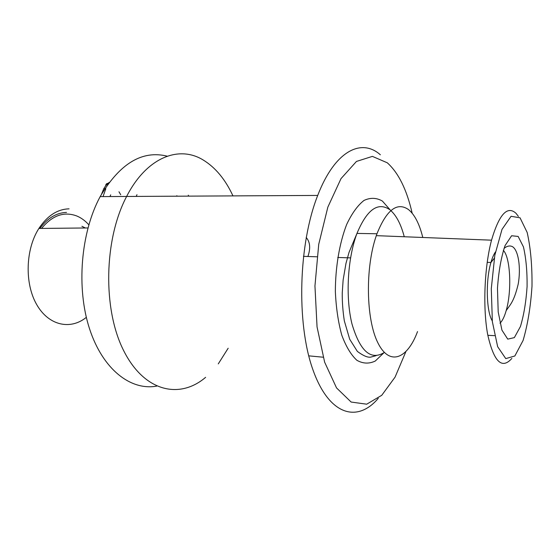 <?xml version="1.0" encoding="UTF-8"?>
<svg xmlns="http://www.w3.org/2000/svg" width="560" height="560" viewBox="0 0 560 560"><rect width="100%" height="100%" fill="white"/><g stroke="black" fill="none" stroke-linecap="round" stroke-linejoin="round"><path stroke-width="0.84" d="M110.726 194.852L109.942 196.553M136.213 196.413L136.983 194.677M69.069 208.845C57.449 209.174 47.383 215.705 38.892 228.445C25.487 249.263 24.514 283.507 36.673 304.549C48.72 325.752 70.532 330.218 86.338 317.345M167.251 156.184C142.205 149.968 119.847 163.443 100.17 196.609C80.731 232.54 76.167 288.022 89.544 328.804C102.886 369.705 130.9 390.852 156.667 386.113M203.196 159.999C179.032 145.061 146.692 157.192 126.623 196.462C103.943 239.372 102.662 309.029 123.522 350.35C144.214 391.986 179.76 399.518 205.632 377.314C179.76 399.518 144.214 391.986 123.522 350.35C102.662 309.029 103.943 239.372 126.623 196.462C146.692 157.192 179.032 145.061 203.196 159.999C215.439 167.489 225.365 179.452 232.96 195.888C225.365 179.452 215.439 167.489 203.196 159.999M218.267 363.895L228.172 348.222L218.267 363.895M66.521 212.429C56.462 212.723 47.586 218.057 39.879 228.438M306.208 237.489C310.051 241.892 310.681 248.052 308.091 255.955L307.825 256.494M520.037 217.798L527.17 232.463C530.607 247.709 532.217 265.587 532 286.111C530.656 306.684 527.688 324.8 523.089 340.459L514.85 355.985L505.771 358.61L497.651 346.682L492.359 321.671L491.295 288.666L494.809 255.318L501.998 229.397L511.077 216.293L520.037 217.798M511.854 358.414C501.921 369.698 493.885 361.844 487.746 334.859C482.713 308.315 484.351 267.141 491.526 240.177C499.128 214.368 507.283 205.394 515.977 213.269L518.392 216.391M417.536 331.569C407.407 359.079 389.417 366.52 377.79 342.65C366.016 319.193 365.134 267.715 376.306 235.655L376.964 233.765C386.582 209.881 397.054 201.789 408.373 209.475C414.645 214.557 419.447 223.895 422.786 237.482M405.804 351.813L395.073 377.125L381.752 395.297L366.702 404.194L351.127 402.045L336.539 387.919L324.639 362.18L317.051 326.921L314.951 285.964L318.731 244.307L327.852 207.109L341.012 178.619L356.461 161.441L372.4 156.38L387.268 162.785C398.482 172.816 406.784 189.63 412.181 213.227M378.259 398.356C357.294 423.129 328.811 415.555 312.641 368.963C296.324 322.721 298.536 243.747 317.716 195.433C334.831 150.885 361.291 137.83 380.352 154.777M188.272 195.188L188.587 195.79M176.624 196.196L176.869 195.678M103.047 196.588L105.812 188.713M101.633 193.949L103.747 188.741L105.749 185.654L109.123 182.406M85.337 227.976L81.928 226.275M88.823 224.805C85.246 220.773 81.228 217.826 76.762 215.971C64.022 211.246 52.29 215.397 41.58 228.424M518.147 236.439L523.439 246.89C526.022 258.013 527.24 271.187 527.093 286.419C526.085 301.693 523.873 315.056 520.443 326.508L514.353 337.617L507.745 339.129L501.928 330.127L498.197 311.955L497.469 288.281C498.638 271.39 501.172 257.152 505.071 245.574L511.602 235.753L518.147 236.439M503.335 250.362C510.51 257.481 511.959 291.221 506.163 310.66C504.42 316.771 502.362 320.957 499.982 323.204M492.275 320.901C486.325 311.556 485.534 280.371 490.931 262.479C492.254 257.88 493.759 254.373 495.453 251.951M390.859 210.609C396.599 215.901 401.065 224.609 404.25 236.747M384.335 352.457C370.881 360.815 360.108 351.344 352.002 324.044C345.352 297.423 347.508 258.37 356.965 233.415C366.849 209.818 377.657 201.817 389.375 209.412M383.943 352.73L375.277 361.032C369.103 363.979 362.971 363.734 356.881 360.29C351.029 354.914 345.989 346.514 341.761 335.104C338.219 322.203 336.084 307.706 335.356 291.613C335.391 267.071 339.507 242.914 346.682 224.441C351.911 213.367 357.686 205.373 364 200.438C370.377 197.463 376.516 197.673 382.41 201.075L390.502 210.301M38.892 228.445L87.941 227.955M100.17 196.609L317.716 195.433M504 248.395C507.038 245.973 509.817 245.378 512.33 246.603C518.28 249.753 521.206 267.631 518.161 284.298C513.8 302.267 510.111 304.654 506.163 310.66M487.186 262.36L490.931 262.479L494.298 258.265M491.526 240.177L376.306 235.655M494.564 335.664L487.83 335.307M376.964 233.765L356.965 233.415L349.027 252.392L345.975 263.389L343.133 279.986L342.244 293.048C342.167 301.994 342.86 311.262 344.323 320.859L349.706 339.248L357.364 351.414C363.181 355.726 367.612 357.63 370.657 357.133L376.131 355.663M323.127 357.21L308.756 355.852M350.553 257.887L337.736 257.474M316.967 256.795L303.429 256.347M104.769 188.727L103.747 188.741M118.965 191.772L120.736 194.782M105.672 185.745C105.819 184.044 106.743 183.232 108.451 183.316"/></g></svg>
